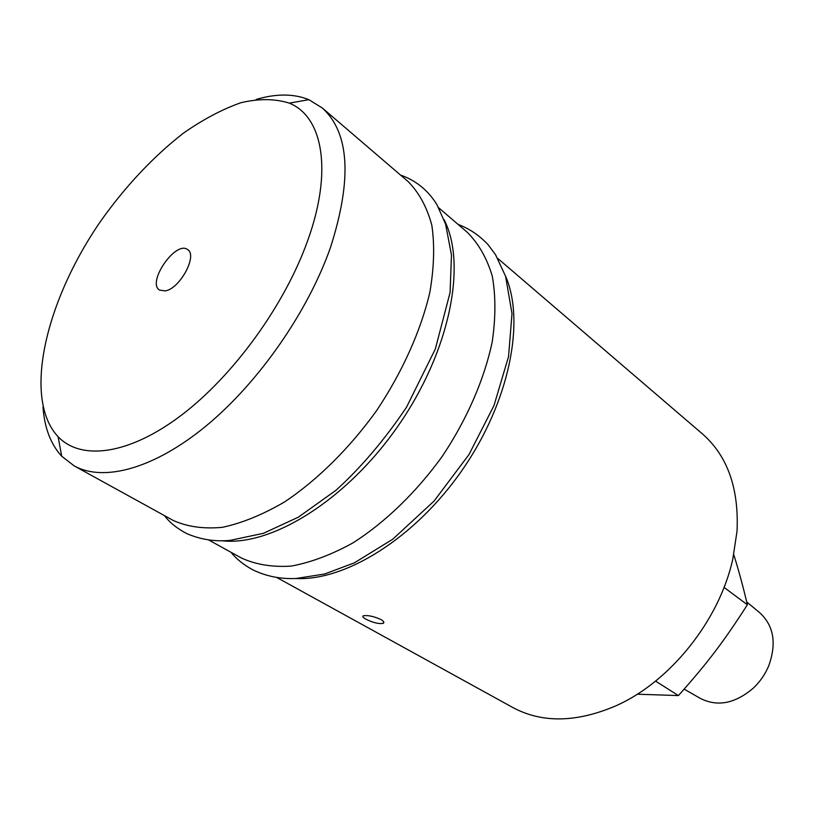 <?xml version="1.0" encoding="UTF-8"?>
<svg xmlns="http://www.w3.org/2000/svg" width="814" height="814" viewBox="0 0 814 814"><rect width="100%" height="100%" fill="white"/><g stroke="black" fill="none" stroke-linecap="round" stroke-linejoin="round"><path stroke-width="1.22" d="M670.695 406.695L702.462 433.933C727.462 455.83 738.99 488.227 737.036 531.115L732.814 559.035C719.383 620.39 670.156 681.867 615.954 705.789C576.475 722.669 542.093 723.249 512.82 707.519L276.648 577.421M505.413 275.783C525.549 321.459 509.391 402.157 462.271 469.993C415.262 537.922 345.37 581.338 295.543 578.489M380.972 619.546C383.842 621.265 384.564 622.537 383.15 623.361C378.632 624.084 372.853 622.669 365.832 619.128C362.881 617.46 362.088 616.34 363.451 615.75C367.999 615.099 373.84 616.361 380.972 619.546M676.22 411.436L497.761 258.425M208.506 539.886L241.514 558.068C255.932 564.631 272.487 567.307 291.188 566.096C310.836 562.484 331.39 554.772 352.849 542.948C385.114 522.425 416.381 492.246 442.378 456.176C467.043 419.169 484.32 379.304 492.216 341.88C495.767 317.643 495.777 295.686 492.256 276.017C486.833 258.089 478.52 243.518 467.307 232.326L438.695 207.784M444.027 219.627C467.185 264.001 450.03 351.2 398.3 425.641C346.744 500.193 271.113 546.845 221.428 540.72M42.989 407.031C44.485 427.859 50.722 444.261 61.701 456.227L74.186 465.893L173.24 520.461C187.322 526.79 203.683 529.08 222.314 527.34C241.982 523.137 262.708 514.682 284.483 501.984C317.328 480.087 349.521 448.29 376.628 410.592C402.411 371.988 420.889 330.688 429.873 292.236C434.116 267.399 434.768 245.024 431.807 225.122C426.892 207.061 419.007 192.552 408.14 181.583L322.283 107.977L308.852 99.674C293.793 93.6 276.241 93.518 256.217 99.43M74.186 465.893C103.561 482.224 154.182 468.854 206.603 425.529C258.944 382.193 308.038 311.589 330.555 247.273C352.279 179.141 349.521 132.702 322.283 107.977M307.661 240.669C284.707 305.189 233.303 376.017 181.003 415.506C128.602 455.067 81.135 460.816 58.099 436.731C22.182 398.311 45.757 299.949 101.547 219.912C126.231 185.419 153.48 156.532 183.282 133.252C202.951 119.505 222.13 109.33 240.822 102.747C258.862 98.484 275.04 98.616 289.326 103.144C322.761 116.606 333.018 170.625 307.661 240.669M165.191 290.903L159.564 290.089C146.489 282.509 175.926 240.038 187.617 249.613C197.965 255.321 179.792 288.939 165.191 290.903M746.703 601.943L759.594 612.616C773.87 625.661 776.861 643.538 768.569 666.239C765.038 674.48 760.022 681.705 753.55 687.911C735.205 703.642 717.409 707.112 700.182 698.32L684.167 689.122M637.27 694.21L678.408 695.573C707.58 662.901 723.788 641.574 747.364 604.771C743.09 586.497 738.563 569.8 733.76 554.69M678.408 695.573L655.565 681.115M747.364 604.771L724.043 587.372M675.406 410.734L671.082 407.031M383.648 621.743L383.15 623.361M58.099 436.731L61.701 456.227M289.326 103.144L308.852 99.674M458.129 224.45C469.271 228.581 479.222 235.277 487.983 244.556L495.502 254.64L505.586 276.302L512.006 313.573L508.557 356.552L494.006 405.504L469.006 454.527L434.096 501.027L392.796 539.173L354.365 562.85L324.755 573.972L296.276 578.469C280.657 579.242 266.046 576.302 252.442 569.647C243.447 564.662 236.274 558.862 230.922 552.238M400.539 175.071C415.934 180.454 428.052 190.293 436.894 204.589L445.573 224.043L451.475 255.006L450.091 292.491L435.317 349.064L406.471 407.295C384.584 439.845 361.06 467.521 335.917 490.333L298.392 517.144L263.38 533.333L230.077 540.374C215.018 541.839 200.529 539.56 186.599 533.516C176.964 528.439 169.597 522.476 164.469 515.628"/></g></svg>
